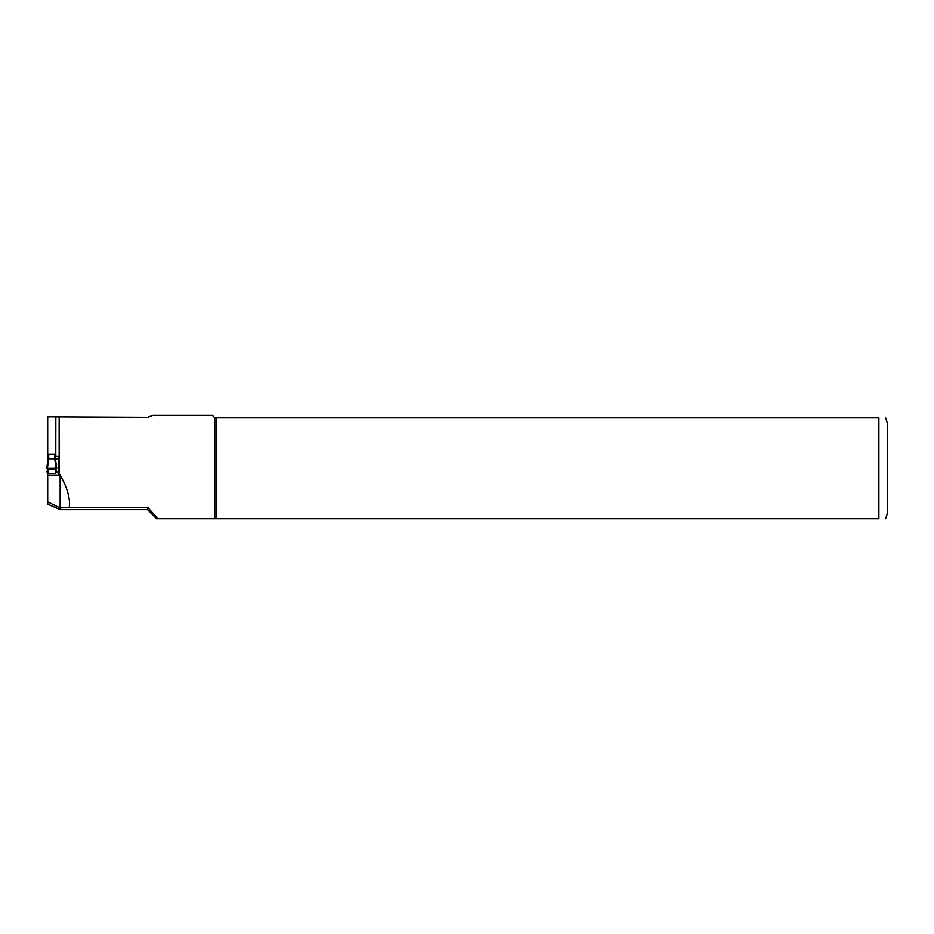 <?xml version="1.0" encoding="UTF-8"?>
<svg xmlns="http://www.w3.org/2000/svg" width="934" height="934" viewBox="0 0 934 934"><rect width="100%" height="100%" fill="white"/><g stroke="black" fill="none" stroke-linecap="round" stroke-linejoin="round"><path stroke-width="1.4" d="M48.72 454.554L48.043 454.589L48.043 459.224L48.72 458.769L48.72 454.554L54.767 454.554L54.709 458.746L56.122 468.261L56.787 468.296L55.445 468.915L55.445 473.433L48.043 473.433L48.043 468.915L46.7 468.296L56.122 468.261M56.787 468.296L54.767 458.769L55.445 459.224L55.445 454.589L54.767 454.554M47.365 468.261L48.778 458.746L48.043 459.224L46.7 468.296M48.778 458.746L54.709 458.746M48.043 468.985L55.445 468.985M48.043 457.987L48.043 459.224M48.043 471.203L46.7 471.81L48.043 471.845M55.445 471.845L56.787 471.822L55.445 471.203M56.297 471.32L55.9 468.845M47.19 471.32L47.587 468.845M58.468 474.939L60.15 475.032C67.33 487.746 70.377 498.511 69.303 507.302L60.15 507.979L60.15 509.66L47.704 504.127L47.704 475.359L58.468 475.359L58.468 456.469L55.783 456.294L55.842 416.821L47.704 416.821L47.704 461.489M55.783 416.844L147.572 417.276L153.153 415.303L212.298 415.303L214.82 417.825L214.82 518.697L158.873 518.697M47.704 471.845L47.704 475.359M69.303 507.302L147.572 507.302L157.928 518.697L878.894 518.697C888.608 518.697 888.608 518.697 878.894 518.697L878.894 417.825L216.618 417.825L216.618 518.697M60.15 509.66L147.572 509.66L156.457 518.697L157.928 518.697M147.572 507.302L147.572 509.66M47.704 501.885L60.15 507.979L60.15 475.032M55.783 454.099L47.704 454.099M216.618 417.825L214.82 417.825M887.3 513.653L887.3 422.868L887.3 513.653L885.619 518.697M878.894 417.825C888.608 417.825 888.608 417.825 878.894 417.825M58.468 458.839L55.445 458.839M59.146 417.276L59.146 475.032M55.445 472.709L58.468 472.709L55.445 472.697M56.776 468.249L55.445 459.201M48.043 459.201L46.712 468.249M885.619 417.825L887.3 422.868"/></g></svg>
